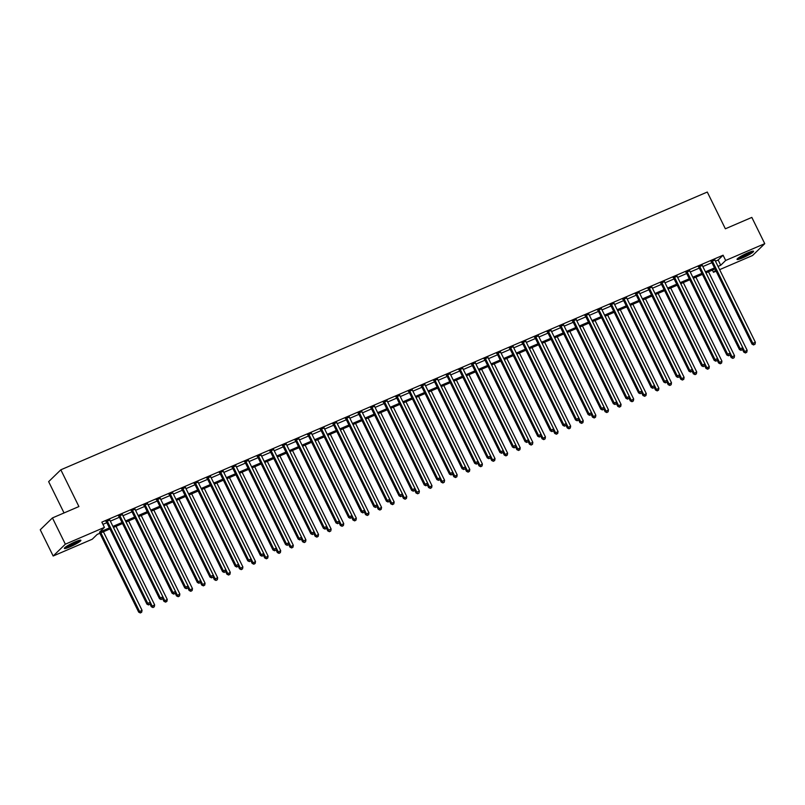 <?xml version="1.0" encoding="UTF-8"?>
<svg xmlns="http://www.w3.org/2000/svg" width="805" height="805" viewBox="0 0 805 805"><rect width="100%" height="100%" fill="white"/><g stroke="black" fill="none" stroke-linecap="round" stroke-linejoin="round"><path stroke-width="1.21" d="M75.187 541.856A9.207 1.187 -26.2 0 1 80.882 540.286A9.207 1.187 -26.2 0 1 70.055 546.847A9.207 1.187 -26.2 0 1 64.36 548.416A9.207 1.187 -26.2 0 1 75.187 541.856M747.865 252.83A9.207 1.187 -26.2 0 1 753.55 251.261A9.207 1.187 -26.2 0 1 742.723 257.821A9.207 1.187 -26.2 0 1 737.038 259.391A9.207 1.187 -26.2 0 1 747.865 252.83M64.038 512.946L48.642 481.652L60.828 469.808L707.283 192.043L725.365 228.791L751.83 217.41L764.75 243.663L752.564 255.497L719.64 269.645M716.108 271.164L713.482 272.291L715.635 270.198M712.395 270.088L713.482 272.291M109.923 528.955L97.184 534.429L92.243 539.219L53.17 556.014L65.346 544.18L104.429 527.386L99.488 532.186L109.41 527.919M65.346 544.18L52.436 517.927L40.25 529.771L53.17 556.014M715.454 261.162L718.151 260.005L723.091 255.205L101.843 522.133L104.429 527.386M102.939 524.347L106.834 522.676M110.355 521.157L119.432 517.253M122.964 515.743L132.04 511.839M135.572 510.32L144.648 506.425M148.17 504.906L157.257 501.002M160.779 499.492L169.865 495.588M173.387 494.079L182.463 490.175M185.995 488.655L195.072 484.751M198.604 483.242L207.68 479.337M211.202 477.828L220.288 473.924M223.81 472.404L232.897 468.51M236.418 466.991L245.495 463.086M249.027 461.577L258.103 457.673M261.635 456.153L270.711 452.259M274.233 450.74L283.32 446.835M286.842 445.326L295.928 441.422M299.45 439.912L308.526 436.008M312.058 434.489L321.135 430.595M324.667 429.075L333.743 425.171M337.265 423.661L346.351 419.757M349.873 418.238L358.96 414.344M362.481 412.824L371.558 408.92M375.09 407.411L384.166 403.506M387.698 401.987L396.774 398.093M400.296 396.573L409.383 392.669M412.905 391.16L421.991 387.255M425.513 385.746L434.589 381.842M438.121 380.322L447.198 376.428M450.73 374.909L459.806 371.004M463.328 369.495L472.414 365.591M475.936 364.071L485.023 360.177M488.544 358.658L497.621 354.753M501.153 353.244L510.229 349.34M513.761 347.82L522.837 343.926M526.359 342.407L535.446 338.502M538.968 336.993L548.054 333.089M551.576 331.579L560.652 327.675M564.184 326.156L573.261 322.262M576.793 320.742L585.869 316.838M589.391 315.329L598.477 311.424M601.999 309.905L611.086 306.011M614.607 304.491L623.684 300.587M627.216 299.078L636.292 295.173M639.824 293.664L648.9 289.76M652.422 288.24L661.509 284.336M665.031 282.827L674.117 278.922M677.639 277.413L686.715 273.509M690.247 271.989L699.324 268.095M702.856 266.576L711.932 262.672M714.91 260.015L711.248 261.585M702.302 265.429L698.639 266.998M689.694 270.842L686.031 272.422M677.086 276.266L673.423 277.836M664.487 281.68L660.825 283.249M651.879 287.093L648.216 288.673M639.271 292.517L635.608 294.087M626.662 297.93L623 299.5M614.054 303.344L610.391 304.924M601.456 308.758L597.793 310.338M588.847 314.181L585.185 315.751M576.239 319.595L572.576 321.165M563.631 325.009L559.968 326.589M551.023 330.432L547.36 332.002M538.424 335.846L534.762 337.416M525.816 341.26L522.153 342.839M513.208 346.683L509.545 348.253M500.599 352.097L496.937 353.667M487.991 357.511L484.328 359.08M475.393 362.924L471.73 364.504M462.784 368.348L459.122 369.918M450.176 373.762L446.513 375.331M437.568 379.175L433.905 380.755M424.96 384.599L421.297 386.169M412.351 390.012L408.699 391.582M399.753 395.426L396.09 397.006M387.145 400.85L383.482 402.42M374.536 406.263L370.874 407.833M361.928 411.677L358.265 413.247M349.32 417.091L345.667 418.67M336.721 422.514L333.059 424.084M324.113 427.928L320.45 429.498M311.505 433.342L307.842 434.921M298.897 438.765L295.234 440.335M286.288 444.179L282.636 445.749M273.69 449.593L270.027 451.172M261.082 455.016L257.419 456.586M248.473 460.43L244.811 462M235.865 465.843L232.202 467.413M223.257 471.257L219.604 472.837M210.658 476.681L206.996 478.25M198.05 482.094L194.387 483.664M185.442 487.508L181.779 489.088M172.834 492.932L169.171 494.501M160.225 498.345L156.573 499.915M147.627 503.759L143.964 505.339M135.019 509.173L131.356 510.752M122.41 514.596L118.748 516.166M109.802 520.01L106.139 521.58M52.436 517.927L78.91 506.556L60.828 469.808M723.091 255.205L725.667 260.458L764.75 243.663M718.04 266.405L720.727 265.258L725.667 260.458M112.942 526.41L122.018 522.505M125.54 520.986L134.626 517.092M138.148 515.572L147.234 511.668M150.756 510.159L159.833 506.254M163.365 504.745L172.441 500.841M175.973 499.321L185.049 495.417M188.571 493.908L197.658 490.004M201.18 488.494L210.266 484.59M213.788 483.07L222.864 479.176M226.396 477.657L235.473 473.753M239.005 472.243L248.081 468.339M251.603 466.82L260.689 462.925M264.211 461.406L273.298 457.502M276.819 455.992L285.896 452.088M289.428 450.579L298.504 446.674M302.036 445.155L311.112 441.251M314.634 439.741L323.721 435.837M327.243 434.328L336.329 430.423M339.851 428.904L348.927 425.01M352.459 423.49L361.536 419.586M365.068 418.077L374.144 414.173M377.666 412.653L386.752 408.759M390.274 407.239L399.361 403.335M402.882 401.826L411.969 397.922M415.491 396.412L424.567 392.508M428.099 390.989L437.175 387.094M440.707 385.575L449.784 381.671M453.306 380.161L462.392 376.257M465.914 374.738L475 370.843M478.522 369.324L487.599 365.42M491.131 363.91L500.207 360.006M503.739 358.487L512.815 354.592M516.337 353.073L525.423 349.169M528.945 347.659L538.032 343.755M541.554 342.246L550.63 338.342M554.162 336.822L563.238 332.928M566.77 331.408L575.847 327.504M579.369 325.995L588.455 322.091M591.977 320.571L601.063 316.677M604.585 315.158L613.662 311.253M617.194 309.744L626.27 305.84M629.802 304.32L638.878 300.426M642.4 298.907L651.487 295.002M655.008 293.493L664.095 289.589M667.617 288.079L676.693 284.175M680.225 282.656L689.301 278.761M692.833 277.242L701.91 273.338M705.432 271.828L714.518 267.924M715.021 268.95L705.945 272.855M702.413 274.374L693.336 278.268L732.017 356.776L734.532 355.689L695.892 277.172M689.815 279.788L680.728 283.692M677.206 285.201L668.12 289.106M664.598 290.625L655.522 294.519M651.99 296.039L642.913 299.943M639.381 301.452L630.305 305.357M626.783 306.876L617.697 310.77M614.175 312.29L605.088 316.194M601.566 317.703L592.49 321.608M588.958 323.117L579.882 327.021M576.35 328.541L567.273 332.435M563.752 333.954L554.665 337.858M551.143 339.368L542.057 343.272M538.535 344.792L529.459 348.686M525.927 350.205L516.85 354.109M513.318 355.619L504.242 359.523M500.72 361.043L491.634 364.937L530.314 443.444L532.83 442.358L494.2 363.84M488.112 366.456L479.025 370.36M475.503 371.87L466.427 375.774M462.895 377.283L453.819 381.188M450.287 382.707L441.21 386.601M437.689 388.121L428.602 392.025M425.08 393.534L415.994 397.439M412.472 398.958L403.396 402.852L442.066 481.36L444.591 480.273L405.951 401.755M399.864 404.372L390.787 408.276M387.255 409.785L378.179 413.69L416.849 492.187L419.375 491.11L380.735 412.593M374.657 415.199L365.571 419.103M362.049 420.623L352.962 424.527M349.44 426.036L340.364 429.94M336.832 431.45L327.756 435.354M324.224 436.874L315.147 440.768M311.626 442.287L302.539 446.191M299.017 447.701L289.931 451.605L328.611 530.103L331.127 529.026L292.497 450.508M286.409 453.124L277.323 457.019M273.801 458.538L264.724 462.442L303.394 540.94L305.92 539.853L267.28 461.335M261.192 463.952L252.116 467.856M248.584 469.365L239.508 473.27M235.986 474.789L226.899 478.693M223.377 480.203L214.291 484.107M210.769 485.616L201.693 489.521M198.161 491.04L189.084 494.934M185.553 496.454L176.476 500.358L215.156 578.855L217.672 577.769L179.042 499.251M172.954 501.867L163.868 505.771M160.346 507.291L151.26 511.185M147.738 512.705L138.661 516.609M135.129 518.118L126.053 522.022M122.521 523.532L113.445 527.436M718.151 260.005L720.727 265.258M712.455 261.253L711.63 262.058L752.031 344.158L752.856 343.363L712.455 261.253A1.177 1.087 45.8 0 0 712.184 260.901L712.073 260.79M754.033 344.641L755.04 344.208L754.033 344.641L752.856 343.363L755.372 342.276L714.971 260.176A1.177 1.087 45.8 0 1 714.85 259.753L714.84 259.592M711.63 262.058A1.177 1.087 45.8 0 0 711.368 261.695L710.926 261.283M752.031 344.158L753.701 344.963M755.04 344.208L755.372 342.276M742.462 349.45L743.8 352.157L747.141 350.276L708.501 271.758M705.985 272.835L744.615 351.362L745.47 352.962L746.809 352.208L745.802 352.64M747.141 350.276L746.809 352.208M745.47 352.962L743.8 352.157M699.847 266.676L699.022 267.471L739.423 349.571L740.248 348.776L699.847 266.676A1.177 1.087 45.8 0 0 699.585 266.314L699.465 266.203M741.425 350.054L742.431 349.622L741.425 350.054L740.248 348.776L742.763 347.69L702.363 265.59A1.177 1.087 45.8 0 1 702.252 265.167L702.232 265.016M699.022 267.471A1.177 1.087 45.8 0 0 698.76 267.109L698.317 266.697M739.423 349.571L741.093 350.376M742.431 349.622L742.763 347.69M687.239 272.09L686.413 272.895L726.814 354.995L727.64 354.19L687.239 272.09A1.177 1.087 45.8 0 0 686.977 271.728L686.856 271.617M728.817 355.468L729.833 355.035L728.817 355.468L727.64 354.19L730.165 353.113L689.764 271.003A1.177 1.087 45.8 0 1 689.644 270.581L689.623 270.43M686.413 272.895A1.177 1.087 45.8 0 0 686.152 272.533L685.709 272.11M726.814 354.995L728.495 355.79M729.833 355.035L730.165 353.113M674.63 277.504L673.815 278.309L714.206 360.409L715.031 359.614L674.63 277.504A1.177 1.087 45.8 0 0 674.369 277.151L674.248 277.041M716.219 360.892L717.225 360.459L716.219 360.892L715.031 359.614L717.557 358.527L677.156 276.427A1.177 1.087 45.8 0 1 677.035 276.004L677.025 275.843M673.815 278.309A1.177 1.087 45.8 0 0 673.544 277.946L673.101 277.534M714.206 360.409L715.887 361.214M717.225 360.459L717.557 358.527M729.853 354.874L731.192 357.571L732.017 356.776L732.862 358.376L734.2 357.621L733.194 358.054M734.532 355.689L734.2 357.621M732.862 358.376L731.192 357.571M717.255 360.288L718.583 362.995L721.924 361.113L683.294 282.585M680.768 283.672L719.408 362.19L720.254 363.79L721.592 363.035L720.586 363.468M721.924 361.113L721.592 363.035M720.254 363.79L718.583 362.995M704.647 365.701L705.975 368.408L709.316 366.527L670.686 288.009M668.16 289.086L706.8 367.613L707.655 369.213L708.994 368.459L707.977 368.891M709.316 366.527L708.994 368.459M707.655 369.213L705.975 368.408M662.032 282.927L661.207 283.722L701.608 365.822L702.423 365.027L662.032 282.927A1.177 1.087 45.8 0 0 661.76 282.565L661.65 282.454M703.61 366.305L704.617 365.873L703.61 366.305L702.423 365.027L704.949 363.941L664.548 281.841A1.177 1.087 45.8 0 1 664.427 281.418L664.417 281.267M661.207 283.722A1.177 1.087 45.8 0 0 660.935 283.36L660.503 282.947M701.608 365.822L703.278 366.627M704.617 365.873L704.949 363.941M692.038 371.125L693.367 373.822L696.717 371.94L658.077 293.423M655.562 294.509L694.192 373.027L695.047 374.627L696.385 373.872L695.369 374.305M696.717 371.94L696.385 373.872M695.047 374.627L693.367 373.822M751.88 251.351A7.97 1.026 -26.2 0 1 749.666 253.032A7.97 1.026 -26.2 0 1 738.125 258.123M739.715 257.037A7.376 0.956 153.8 0 0 749.053 252.609A7.376 0.956 153.8 0 0 750.059 251.945M737.521 258.616A9.147 1.177 153.8 0 0 750.371 252.81A9.147 1.177 153.8 0 0 752.645 251.17M79.212 540.376A7.97 1.026 -26.2 0 1 69.985 545.679A7.97 1.026 -26.2 0 1 65.447 547.148M67.036 546.072A7.376 0.956 153.8 0 0 69.894 544.985A7.376 0.956 153.8 0 0 77.391 540.98M64.843 547.652A9.147 1.177 153.8 0 0 69.653 545.991A9.147 1.177 153.8 0 0 79.977 540.205M649.424 288.341L648.599 289.136L689 371.246L689.825 370.441L649.424 288.341A1.177 1.087 45.8 0 0 649.152 287.979L649.041 287.868M691.002 371.719L692.008 371.286L691.002 371.719L689.825 370.441L692.34 369.364L651.939 287.254A1.177 1.087 45.8 0 1 651.819 286.832L651.809 286.681M648.599 289.136A1.177 1.087 45.8 0 0 648.327 288.784L647.894 288.361M689 371.246L690.67 372.041M692.008 371.286L692.34 369.364M636.815 293.755L635.99 294.56L676.391 376.66L677.216 375.855L636.815 293.755A1.177 1.087 45.8 0 0 636.554 293.392L636.433 293.282M678.394 377.143L679.4 376.71L678.394 377.143L677.216 375.855L679.732 374.778L639.331 292.678A1.177 1.087 45.8 0 1 639.22 292.255L639.2 292.094M635.99 294.56A1.177 1.087 45.8 0 0 635.729 294.197L635.286 293.775M676.391 376.66L678.062 377.454M679.4 376.71L679.732 374.778M624.207 299.178L623.382 299.973L663.783 382.073L664.608 381.278L624.207 299.178A1.177 1.087 45.8 0 0 623.945 298.816L623.825 298.705M665.785 382.556L666.802 382.123L665.785 382.556L664.608 381.278L667.134 380.191L626.733 298.092A1.177 1.087 45.8 0 1 626.612 297.669L626.592 297.508M623.382 299.973A1.177 1.087 45.8 0 0 623.12 299.611L622.678 299.198M663.783 382.073L665.463 382.878M666.802 382.123L667.134 380.191M611.599 304.592L610.774 305.387L651.175 387.497L652 386.692L611.599 304.592A1.177 1.087 45.8 0 0 611.337 304.23L611.216 304.119M653.187 387.97L654.193 387.537L653.187 387.97L652 386.692L654.525 385.605L614.124 303.505A1.177 1.087 45.8 0 1 614.004 303.083L613.994 302.932M610.774 305.387A1.177 1.087 45.8 0 0 610.512 305.035L610.069 304.612M651.175 387.497L652.855 388.292M654.193 387.537L654.525 385.605M599 310.005L598.175 310.811L638.576 392.91L639.391 392.105L599 310.005A1.177 1.087 45.8 0 0 598.729 309.643L598.608 309.533M640.579 393.393L641.585 392.961L640.579 393.393L639.391 392.105L641.917 391.029L601.516 308.929A1.177 1.087 45.8 0 1 601.395 308.496L601.385 308.345M598.175 310.811A1.177 1.087 45.8 0 0 597.904 310.448L597.471 310.026M638.576 392.91L640.247 393.705M641.585 392.961L641.917 391.029M679.43 376.539L680.768 379.246L684.109 377.354L645.469 298.836M642.954 299.923L681.583 378.441L682.439 380.041L683.777 379.286L682.771 379.719M684.109 377.354L683.777 379.286M682.439 380.041L680.768 379.246M666.822 381.952L668.16 384.659L671.501 382.778L632.861 304.26M630.345 305.337L668.985 383.854L669.83 385.454L671.169 384.71L670.163 385.142M671.501 382.778L671.169 384.71M669.83 385.454L668.16 384.659M654.224 387.366L655.552 390.073L658.893 388.191L620.263 309.673M617.737 310.76L656.377 389.278L657.222 390.878L658.56 390.123L657.554 390.556M658.893 388.191L658.56 390.123M657.222 390.878L655.552 390.073M641.615 392.79L642.943 395.497L646.284 393.605L607.654 315.087M605.129 316.174L643.769 394.692L644.624 396.291L645.962 395.537L644.946 395.969M646.284 393.605L645.962 395.537M644.624 396.291L642.943 395.497M629.007 398.203L630.335 400.91L633.686 399.028L595.046 320.511M592.52 321.587L631.16 400.105L632.016 401.705L633.354 400.95L632.338 401.393M633.686 399.028L633.354 400.95M632.016 401.705L630.335 400.91M586.392 315.419L585.567 316.224L625.968 398.324L626.793 397.529L586.392 315.419A1.177 1.087 45.8 0 0 586.121 315.067L586.01 314.956M627.97 398.807L628.977 398.374L627.97 398.807L626.793 397.529L629.309 396.442L588.908 314.342A1.177 1.087 45.8 0 1 588.787 313.92L588.777 313.759M585.567 316.224A1.177 1.087 45.8 0 0 585.295 315.862L584.863 315.449M625.968 398.324L627.638 399.129M628.977 398.374L629.309 396.442M616.399 403.617L617.727 406.324L621.078 404.442L582.438 325.924M579.922 327.001L618.552 405.529L619.407 407.129L620.746 406.374L619.739 406.807M621.078 404.442L620.746 406.374M619.407 407.129L617.727 406.324M573.784 320.843L572.959 321.638L613.36 403.738L614.185 402.943L573.784 320.843A1.177 1.087 45.8 0 0 573.512 320.481L573.402 320.37M615.362 404.221L616.368 403.788L615.362 404.221L614.185 402.943L616.7 401.856L576.3 319.756A1.177 1.087 45.8 0 1 576.189 319.333L576.169 319.183M572.959 321.638A1.177 1.087 45.8 0 0 572.697 321.276L572.254 320.863M613.36 403.738L615.03 404.543M616.368 403.788L616.7 401.856M603.79 409.041L605.129 411.737L608.469 409.856L569.829 331.338M567.314 332.425L605.954 410.942L606.799 412.542L608.137 411.788L607.131 412.22M608.469 409.856L608.137 411.788M606.799 412.542L605.129 411.737M561.176 326.256L560.35 327.061L600.751 409.161L601.577 408.356L561.176 326.256A1.177 1.087 45.8 0 0 560.914 325.894L560.793 325.784M602.754 409.634L603.77 409.202L602.754 409.634L601.577 408.356L604.092 407.28L563.701 325.17A1.177 1.087 45.8 0 1 563.581 324.747L563.56 324.596M560.35 327.061A1.177 1.087 45.8 0 0 560.089 326.699L559.646 326.277M600.751 409.161L602.432 409.956M603.77 409.202L604.092 407.28M591.192 414.454L592.52 417.161L595.861 415.279L557.231 336.752M554.705 337.838L593.345 416.356L594.191 417.956L595.529 417.201L594.523 417.634M595.861 415.279L595.529 417.201M594.191 417.956L592.52 417.161M548.567 331.67L547.742 332.475L588.143 414.575L588.968 413.78L548.567 331.67A1.177 1.087 45.8 0 0 548.306 331.318L548.185 331.207M590.146 415.058L591.162 414.625L590.146 415.058L588.968 413.78L591.494 412.693L551.093 330.593A1.177 1.087 45.8 0 1 550.972 330.171L550.962 330.01M547.742 332.475A1.177 1.087 45.8 0 0 547.481 332.113L547.038 331.69M588.143 414.575L589.823 415.38M591.162 414.625L591.494 412.693M578.584 419.868L579.912 422.575L583.253 420.693L544.623 342.175M542.097 343.252L580.737 421.78L581.592 423.37L582.921 422.625L581.914 423.058M583.253 420.693L582.921 422.625M581.592 423.37L579.912 422.575M535.959 337.094L535.144 337.889L575.545 419.989L576.36 419.194L535.959 337.094A1.177 1.087 45.8 0 0 535.697 336.732L535.577 336.621M577.547 420.472L578.554 420.039L577.547 420.472L576.36 419.194L578.886 418.107L538.485 336.007A1.177 1.087 45.8 0 1 538.364 335.584L538.354 335.433M535.144 337.889A1.177 1.087 45.8 0 0 534.872 337.526L534.429 337.114M575.545 419.989L577.215 420.794M578.554 420.039L578.886 418.107M565.975 425.282L567.304 427.988L570.654 426.107L532.014 347.589M529.489 348.676L568.129 427.193L568.984 428.793L570.322 428.039L569.306 428.471M570.654 426.107L570.322 428.039M568.984 428.793L567.304 427.988M523.361 342.507L522.536 343.302L562.937 425.412L563.762 424.607L523.361 342.507A1.177 1.087 45.8 0 0 523.089 342.145L522.978 342.034M564.939 425.885L565.945 425.453L564.939 425.885L563.762 424.607L566.277 423.531L525.876 341.421A1.177 1.087 45.8 0 1 525.756 340.998L525.746 340.847M522.536 343.302A1.177 1.087 45.8 0 0 522.264 342.95L521.831 342.528M562.937 425.412L564.607 426.207M565.945 425.453L566.277 423.531M553.367 430.705L554.695 433.412L558.046 431.52L519.406 353.003M516.89 354.089L555.52 432.607L556.376 434.207L557.714 433.452L556.708 433.885M558.046 431.52L557.714 433.452M556.376 434.207L554.695 433.412M510.752 347.921L509.927 348.726L550.328 430.826L551.153 430.021L510.752 347.921A1.177 1.087 45.8 0 0 510.481 347.559L510.37 347.448M552.331 431.309L553.337 430.876L552.331 431.309L551.153 430.021L553.669 428.944L513.268 346.844A1.177 1.087 45.8 0 1 513.157 346.422L513.137 346.261M509.927 348.726A1.177 1.087 45.8 0 0 509.666 348.364L509.223 347.941M550.328 430.826L551.999 431.621M553.337 430.876L553.669 428.944M498.144 353.345L497.319 354.14L537.72 436.24L538.545 435.445L498.144 353.345A1.177 1.087 45.8 0 0 497.882 352.982L497.762 352.872M539.722 436.723L540.739 436.29L539.722 436.723L538.545 435.445L541.061 434.358L500.67 352.258A1.177 1.087 45.8 0 1 500.549 351.835L500.529 351.674M497.319 354.14A1.177 1.087 45.8 0 0 497.057 353.777L496.615 353.365M537.72 436.24L539.4 437.045M540.739 436.29L541.061 434.358M485.536 358.758L484.711 359.553L525.112 441.663L525.937 440.858L485.536 358.758A1.177 1.087 45.8 0 0 485.274 358.396L485.153 358.285M527.114 442.136L528.13 441.704L527.114 442.136L525.937 440.858L528.462 439.772L488.061 357.672A1.177 1.087 45.8 0 1 487.941 357.249L487.931 357.098M484.711 359.553A1.177 1.087 45.8 0 0 484.449 359.201L484.006 358.778M525.112 441.663L526.792 442.458M528.13 441.704L528.462 439.772M472.927 364.172L472.112 364.977L512.503 447.077L513.328 446.272L472.927 364.172A1.177 1.087 45.8 0 0 472.666 363.81L472.545 363.699M514.516 447.56L515.522 447.117L514.516 447.56L513.328 446.272L515.854 445.195L475.453 363.085A1.177 1.087 45.8 0 1 475.332 362.663L475.322 362.512M472.112 364.977A1.177 1.087 45.8 0 0 471.841 364.615L471.398 364.192M512.503 447.077L514.184 447.872M515.522 447.117L515.854 445.195M460.329 369.586L459.504 370.391L499.905 452.491L500.73 451.696L460.329 369.586A1.177 1.087 45.8 0 0 460.058 369.233L459.947 369.123M501.907 452.974L502.914 452.541L501.907 452.974L500.73 451.696L503.246 450.609L462.845 368.509A1.177 1.087 45.8 0 1 462.724 368.086L462.714 367.925M459.504 370.391A1.177 1.087 45.8 0 0 459.232 370.028L458.8 369.616M499.905 452.491L501.575 453.296M502.914 452.541L503.246 450.609M447.721 375.009L446.896 375.804L487.297 457.904L488.122 457.109L447.721 375.009A1.177 1.087 45.8 0 0 447.449 374.647L447.339 374.536M489.299 458.387L490.305 457.954L489.299 458.387L488.122 457.109L490.637 456.022L450.237 373.923A1.177 1.087 45.8 0 1 450.126 373.5L450.106 373.349M446.896 375.804A1.177 1.087 45.8 0 0 446.634 375.442L446.191 375.029M487.297 457.904L488.967 458.709M490.305 457.954L490.637 456.022M435.113 380.423L434.287 381.228L474.688 463.328L475.514 462.523L435.113 380.423A1.177 1.087 45.8 0 0 434.851 380.061L434.73 379.95M476.691 463.801L477.697 463.368L476.691 463.801L475.514 462.523L478.029 461.446L437.638 379.336A1.177 1.087 45.8 0 1 437.518 378.914L437.497 378.763M434.287 381.228A1.177 1.087 45.8 0 0 434.026 380.866L433.583 380.443M474.688 463.328L476.369 464.123M477.697 463.368L478.029 461.446M422.504 385.837L421.679 386.642L462.08 468.741L462.905 467.947L422.504 385.837A1.177 1.087 45.8 0 0 422.243 385.484L422.122 385.364M464.083 469.224L465.099 468.792L464.083 469.224L462.905 467.947L465.431 466.86L425.03 384.76A1.177 1.087 45.8 0 1 424.909 384.337L424.899 384.176M421.679 386.642A1.177 1.087 45.8 0 0 421.418 386.279L420.975 385.857M462.08 468.741L463.761 469.546M465.099 468.792L465.431 466.86M409.896 391.26L409.081 392.055L449.472 474.155L450.297 473.36L409.896 391.26A1.177 1.087 45.8 0 0 409.634 390.898L409.514 390.787M451.484 474.638L452.491 474.205L451.484 474.638L450.297 473.36L452.823 472.273L412.422 390.173A1.177 1.087 45.8 0 1 412.301 389.751L412.291 389.6M409.081 392.055A1.177 1.087 45.8 0 0 408.809 391.693L408.366 391.28M449.472 474.155L451.152 474.96M452.491 474.205L452.823 472.273M397.298 396.674L396.473 397.469L436.874 479.579L437.689 478.774L397.298 396.674A1.177 1.087 45.8 0 0 397.026 396.312L396.915 396.201M438.876 480.052L439.882 479.619L438.876 480.052L437.689 478.774L440.214 477.687L399.813 395.587A1.177 1.087 45.8 0 1 399.693 395.164L399.683 395.014M396.473 397.469A1.177 1.087 45.8 0 0 396.201 397.117L395.768 396.694M436.874 479.579L438.544 480.374M439.882 479.619L440.214 477.687M384.689 402.087L383.864 402.892L424.265 484.992L425.09 484.187L384.689 402.087A1.177 1.087 45.8 0 0 384.418 401.725L384.307 401.615M426.268 485.475L427.274 485.043L426.268 485.475L425.09 484.187L427.606 483.111L387.205 401.011A1.177 1.087 45.8 0 1 387.094 400.588L387.074 400.427M383.864 402.892A1.177 1.087 45.8 0 0 383.603 402.53L383.16 402.108M424.265 484.992L425.936 485.787M427.274 485.043L427.606 483.111M372.081 407.511L371.256 408.306L411.657 490.406L412.482 489.611L372.081 407.511A1.177 1.087 45.8 0 0 371.819 407.149L371.699 407.038M413.659 490.889L414.666 490.456L413.659 490.889L412.482 489.611L414.998 488.524L374.607 406.424A1.177 1.087 45.8 0 1 374.486 406.002L374.466 405.841M371.256 408.306A1.177 1.087 45.8 0 0 370.994 407.944L370.552 407.531M411.657 490.406L413.337 491.211M414.666 490.456L414.998 488.524M359.473 412.925L358.648 413.72L399.049 495.83L399.874 495.025L359.473 412.925A1.177 1.087 45.8 0 0 359.211 412.563L359.09 412.452M401.051 496.303L402.067 495.87L401.051 496.303L399.874 495.025L402.399 493.938L361.998 411.838A1.177 1.087 45.8 0 1 361.878 411.415L361.868 411.264M358.648 413.72A1.177 1.087 45.8 0 0 358.386 413.357L357.943 412.945M399.049 495.83L400.729 496.625M402.067 495.87L402.399 493.938M346.864 418.338L346.049 419.143L386.44 501.243L387.265 500.438L346.864 418.338A1.177 1.087 45.8 0 0 346.603 417.976L346.482 417.865M388.453 501.726L389.459 501.284L388.453 501.726L387.265 500.438L389.791 499.362L349.39 417.252A1.177 1.087 45.8 0 1 349.269 416.829L349.259 416.678M346.049 419.143A1.177 1.087 45.8 0 0 345.778 418.781L345.335 418.359M386.44 501.243L388.121 502.038M389.459 501.284L389.791 499.362M334.266 423.752L333.441 424.557L373.842 506.657L374.657 505.862L334.266 423.752A1.177 1.087 45.8 0 0 333.995 423.4L333.884 423.289M375.844 507.14L376.851 506.707L375.844 507.14L374.657 505.862L377.183 504.775L336.782 422.675A1.177 1.087 45.8 0 1 336.661 422.253L336.651 422.092M333.441 424.557A1.177 1.087 45.8 0 0 333.169 424.195L332.737 423.782M373.842 506.657L375.512 507.462M376.851 506.707L377.183 504.775M321.658 429.176L320.833 429.971L361.234 512.071L362.059 511.276L321.658 429.176A1.177 1.087 45.8 0 0 321.386 428.813L321.276 428.703M363.236 512.554L364.242 512.121L363.236 512.554L362.059 511.276L364.574 510.189L324.174 428.089A1.177 1.087 45.8 0 1 324.053 427.666L324.043 427.515M320.833 429.971A1.177 1.087 45.8 0 0 320.571 429.608L320.128 429.196M361.234 512.071L362.904 512.876M364.242 512.121L364.574 510.189M309.05 434.589L308.224 435.394L348.625 517.494L349.45 516.689L309.05 434.589A1.177 1.087 45.8 0 0 308.788 434.227L308.667 434.116M350.628 517.967L351.634 517.535L350.628 517.967L349.45 516.689L351.966 515.613L311.575 433.503A1.177 1.087 45.8 0 1 311.454 433.08L311.434 432.929M308.224 435.394A1.177 1.087 45.8 0 0 307.963 435.032L307.52 434.609M348.625 517.494L350.306 518.289M351.634 517.535L351.966 515.613M296.441 440.003L295.616 440.808L336.017 522.908L336.842 522.113L296.441 440.003A1.177 1.087 45.8 0 0 296.18 439.641L296.059 439.53M338.02 523.391L339.036 522.958L338.02 523.391L336.842 522.113L339.368 521.026L298.967 438.926A1.177 1.087 45.8 0 1 298.846 438.504L298.826 438.343M295.616 440.808A1.177 1.087 45.8 0 0 295.355 440.446L294.912 440.023M336.017 522.908L337.698 523.713M339.036 522.958L339.368 521.026M540.759 436.119L542.097 438.826L545.438 436.944L506.798 358.426M504.282 359.503L542.912 438.021L543.767 439.621L545.106 438.876L544.1 439.309M545.438 436.944L545.106 438.876M543.767 439.621L542.097 438.826M528.161 441.532L529.489 444.239L530.314 443.444L531.159 445.044L532.497 444.29L531.491 444.722M532.83 442.358L532.497 444.29M531.159 445.044L529.489 444.239M515.552 446.956L516.88 449.653L520.221 447.771L481.591 369.254M479.066 370.34L517.706 448.858L518.561 450.458L519.889 449.703L518.883 450.136M520.221 447.771L519.889 449.703M518.561 450.458L516.88 449.653M502.944 452.37L504.272 455.077L507.623 453.195L468.983 374.667M466.457 375.754L505.097 454.272L505.953 455.872L507.291 455.117L506.275 455.55M507.623 453.195L507.291 455.117M505.953 455.872L504.272 455.077M490.336 457.783L491.664 460.49L495.015 458.609L456.375 380.091M453.859 381.168L492.489 459.695L493.344 461.295L494.683 460.541L493.676 460.973M495.015 458.609L494.683 460.541M493.344 461.295L491.664 460.49M477.727 463.207L479.066 465.904L482.406 464.022L443.766 385.504M441.251 386.591L479.881 465.109L480.736 466.709L482.074 465.954L481.068 466.387M482.406 464.022L482.074 465.954M480.736 466.709L479.066 465.904M465.129 468.621L466.457 471.328L469.798 469.446L431.168 390.918M428.642 392.005L467.282 470.523L468.128 472.122L469.466 471.368L468.46 471.8M469.798 469.446L469.466 471.368M468.128 472.122L466.457 471.328M452.521 474.034L453.849 476.741L457.19 474.859L418.56 396.342M416.034 397.418L454.674 475.936L455.529 477.536L456.858 476.791L455.851 477.224M457.19 474.859L456.858 476.791M455.529 477.536L453.849 476.741M439.912 479.448L441.241 482.155L442.066 481.36L442.921 482.96L444.259 482.205L443.243 482.638M444.591 480.273L444.259 482.205M442.921 482.96L441.241 482.155M427.304 484.872L428.632 487.578L431.983 485.687L393.343 407.169M390.827 408.256L429.457 486.773L430.313 488.373L431.651 487.619L430.645 488.051M431.983 485.687L431.651 487.619M430.313 488.373L428.632 487.578M414.696 490.285L416.034 492.992L416.849 492.187L417.704 493.787L419.043 493.042L418.037 493.475M419.375 491.11L419.043 493.042M417.704 493.787L416.034 492.992M402.098 495.699L403.426 498.406L406.767 496.524L368.137 418.006M365.611 419.093L404.251 497.611L405.096 499.211L406.434 498.456L405.428 498.889M406.767 496.524L406.434 498.456M405.096 499.211L403.426 498.406M389.489 501.123L390.817 503.819L394.158 501.938L355.528 423.42M353.003 424.507L391.643 503.024L392.488 504.624L393.826 503.87L392.82 504.302M394.158 501.938L393.826 503.87M392.488 504.624L390.817 503.819M376.881 506.536L378.209 509.243L381.56 507.361L342.92 428.834M340.394 429.92L379.034 508.438L379.89 510.038L381.228 509.283L380.212 509.716M381.56 507.361L381.228 509.283M379.89 510.038L378.209 509.243M364.273 511.95L365.601 514.657L368.952 512.775L330.312 434.257M327.796 435.334L366.426 513.862L367.281 515.462L368.62 514.707L367.613 515.14M368.952 512.775L368.62 514.707M367.281 515.462L365.601 514.657M351.664 517.374L353.003 520.07L356.343 518.189L317.703 439.671M315.188 440.758L353.818 519.275L354.673 520.875L356.011 520.121L355.005 520.553M356.343 518.189L356.011 520.121M354.673 520.875L353.003 520.07M339.066 522.787L340.394 525.494L343.735 523.612L305.105 445.085M302.579 446.171L341.219 524.689L342.065 526.289L343.403 525.534L342.397 525.967M343.735 523.612L343.403 525.534M342.065 526.289L340.394 525.494M326.458 528.201L327.786 530.908L328.611 530.103L329.456 531.702L330.795 530.958L329.788 531.391M331.127 529.026L330.795 530.958M329.456 531.702L327.786 530.908M283.833 445.427L283.018 446.222L323.409 528.322L324.234 527.527L283.833 445.427A1.177 1.087 45.8 0 0 283.571 445.064L283.451 444.954M325.421 528.805L326.428 528.372L325.421 528.805L324.234 527.527L326.76 526.44L286.359 444.34A1.177 1.087 45.8 0 1 286.238 443.917L286.228 443.756M283.018 446.222A1.177 1.087 45.8 0 0 282.746 445.859L282.303 445.447M323.409 528.322L325.089 529.127M326.428 528.372L326.76 526.44M313.849 533.614L315.178 536.321L318.528 534.44L279.888 455.922M277.363 457.009L316.003 535.526L316.858 537.126L318.196 536.371L317.18 536.804M318.528 534.44L318.196 536.371M316.858 537.126L315.178 536.321M271.235 450.84L270.41 451.635L310.811 533.745L311.626 532.94L271.235 450.84A1.177 1.087 45.8 0 0 270.963 450.478L270.852 450.367M312.813 534.218L313.819 533.785L312.813 534.218L311.626 532.94L314.151 531.853L273.75 449.754A1.177 1.087 45.8 0 1 273.63 449.331L273.62 449.18M270.41 451.635A1.177 1.087 45.8 0 0 270.138 451.283L269.705 450.86M310.811 533.745L312.481 534.54M313.819 533.785L314.151 531.853M301.241 539.038L302.569 541.745L303.394 540.94L304.25 542.54L305.588 541.785L304.582 542.218M305.92 539.853L305.588 541.785M304.25 542.54L302.569 541.745M258.626 456.254L257.801 457.059L298.202 539.159L299.027 538.354L258.626 456.254A1.177 1.087 45.8 0 0 258.355 455.892L258.244 455.781M300.205 539.642L301.211 539.209L300.205 539.642L299.027 538.354L301.543 537.277L261.142 455.177A1.177 1.087 45.8 0 1 261.021 454.745L261.011 454.594M257.801 457.059A1.177 1.087 45.8 0 0 257.54 456.697L257.097 456.274M298.202 539.159L299.873 539.954M301.211 539.209L301.543 537.277M288.633 544.452L289.971 547.159L293.312 545.277L254.672 466.759M252.156 467.836L290.786 546.354L291.641 547.953L292.98 547.199L291.974 547.642M293.312 545.277L292.98 547.199M291.641 547.953L289.971 547.159M246.018 461.678L245.193 462.473L285.594 544.572L286.419 543.778L246.018 461.678A1.177 1.087 45.8 0 0 245.756 461.315L245.636 461.205M287.596 545.055L288.603 544.623L287.596 545.055L286.419 543.778L288.935 542.691L248.544 460.591A1.177 1.087 45.8 0 1 248.423 460.168L248.403 460.007M245.193 462.473A1.177 1.087 45.8 0 0 244.931 462.11L244.489 461.698M285.594 544.572L287.264 545.377M288.603 544.623L288.935 542.691M276.035 549.865L277.363 552.572L280.704 550.69L242.074 472.173M239.548 473.26L278.188 551.777L279.033 553.377L280.371 552.622L279.365 553.055M280.704 550.69L280.371 552.622M279.033 553.377L277.363 552.572M233.41 467.091L232.585 467.886L272.986 549.996L273.811 549.191L233.41 467.091A1.177 1.087 45.8 0 0 233.148 466.729L233.027 466.618M274.988 550.469L276.004 550.036L274.988 550.469L273.811 549.191L276.336 548.104L235.935 466.004A1.177 1.087 45.8 0 1 235.815 465.582L235.795 465.431M232.585 467.886A1.177 1.087 45.8 0 0 232.323 467.524L231.88 467.111M272.986 549.996L274.666 550.791M276.004 550.036L276.336 548.104M263.426 555.289L264.754 557.986L268.095 556.104L229.465 477.586M226.94 478.673L265.58 557.191L266.425 558.791L267.763 558.036L266.757 558.469M268.095 556.104L267.763 558.036M266.425 558.791L264.754 557.986M220.801 472.505L219.986 473.31L260.377 555.41L261.202 554.605L220.801 472.505A1.177 1.087 45.8 0 0 220.54 472.143L220.419 472.032M262.39 555.893L263.396 555.45L262.39 555.893L261.202 554.605L263.728 553.528L223.327 471.418A1.177 1.087 45.8 0 1 223.206 470.995L223.196 470.845M219.986 473.31A1.177 1.087 45.8 0 0 219.715 472.948L219.272 472.525M260.377 555.41L262.058 556.205M263.396 555.45L263.728 553.528M250.818 560.703L252.146 563.409L255.497 561.528L216.857 483M214.331 484.087L252.971 562.604L253.827 564.204L255.165 563.45L254.149 563.882M255.497 561.528L255.165 563.45M253.827 564.204L252.146 563.409M208.203 477.918L207.378 478.723L247.779 560.823L248.594 560.028L208.203 477.918A1.177 1.087 45.8 0 0 207.931 477.566L207.821 477.456M249.781 561.306L250.788 560.874L249.781 561.306L248.594 560.028L251.12 558.942L210.719 476.842A1.177 1.087 45.8 0 1 210.598 476.419L210.588 476.258M207.378 478.723A1.177 1.087 45.8 0 0 207.106 478.361L206.674 477.949M247.779 560.823L249.449 561.628M250.788 560.874L251.12 558.942M238.21 566.116L239.538 568.823L242.889 566.941L204.249 488.424M201.733 489.5L240.363 568.028L241.218 569.628L242.557 568.873L241.55 569.306M242.889 566.941L242.557 568.873M241.218 569.628L239.538 568.823M195.595 483.342L194.77 484.137L235.171 566.237L235.996 565.442L195.595 483.342A1.177 1.087 45.8 0 0 195.323 482.98L195.213 482.869M237.173 566.72L238.179 566.287L237.173 566.72L235.996 565.442L238.511 564.355L198.111 482.255A1.177 1.087 45.8 0 1 197.99 481.833L197.98 481.682M194.77 484.137A1.177 1.087 45.8 0 0 194.508 483.775L194.065 483.362M235.171 566.237L236.841 567.042M238.179 566.287L238.511 564.355M225.601 571.54L226.94 574.237L230.28 572.355L191.64 493.837M189.125 494.924L227.755 573.442L228.61 575.042L229.948 574.287L228.942 574.72M230.28 572.355L229.948 574.287M228.61 575.042L226.94 574.237M182.987 488.756L182.161 489.551L222.562 571.661L223.388 570.856L182.987 488.756A1.177 1.087 45.8 0 0 182.725 488.394L182.604 488.283M224.565 572.134L225.571 571.701L224.565 572.134L223.388 570.856L225.903 569.779L185.512 487.669A1.177 1.087 45.8 0 1 185.392 487.246L185.371 487.095M182.161 489.551A1.177 1.087 45.8 0 0 181.9 489.199L181.457 488.776M222.562 571.661L224.233 572.456M225.571 571.701L225.903 569.779M213.003 576.954L214.331 579.66L215.156 578.855L216.002 580.455L217.34 579.701L216.334 580.133M217.672 577.769L217.34 579.701M216.002 580.455L214.331 579.66M170.378 494.169L169.553 494.974L209.954 577.074L210.779 576.279L170.378 494.169A1.177 1.087 45.8 0 0 170.117 493.807L169.996 493.696M211.957 577.557L212.973 577.125L211.957 577.557L210.779 576.279L213.305 575.193L172.904 493.093A1.177 1.087 45.8 0 1 172.783 492.67L172.763 492.509M169.553 494.974A1.177 1.087 45.8 0 0 169.292 494.612L168.849 494.19M209.954 577.074L211.635 577.869M212.973 577.125L213.305 575.193M200.395 582.367L201.723 585.074L205.064 583.192L166.434 504.675M163.908 505.751L202.548 584.269L203.393 585.869L204.732 585.124L203.725 585.557M205.064 583.192L204.732 585.124M203.393 585.869L201.723 585.074M157.77 499.593L156.955 500.388L197.346 582.488L198.171 581.693L157.77 499.593A1.177 1.087 45.8 0 0 157.508 499.231L157.388 499.12M199.358 582.971L200.365 582.538L199.358 582.971L198.171 581.693L200.697 580.606L160.296 498.506A1.177 1.087 45.8 0 1 160.175 498.084L160.165 497.923M156.955 500.388A1.177 1.087 45.8 0 0 156.683 500.026L156.24 499.613M197.346 582.488L199.026 583.293M200.365 582.538L200.697 580.606M145.172 505.007L144.347 505.802L184.748 587.912L185.563 587.107L145.172 505.007A1.177 1.087 45.8 0 0 144.9 504.644L144.789 504.534M186.75 588.385L187.756 587.952L186.75 588.385L185.563 587.107L188.088 586.02L147.687 503.92A1.177 1.087 45.8 0 1 147.567 503.497L147.556 503.346M144.347 505.802A1.177 1.087 45.8 0 0 144.075 505.449L143.642 505.027M184.748 587.912L186.418 588.707M187.756 587.952L188.088 586.02M132.563 510.42L131.738 511.225L172.139 593.325L172.964 592.52L132.563 510.42A1.177 1.087 45.8 0 0 132.292 510.058L132.181 509.947M174.142 593.808L175.148 593.376L174.142 593.808L172.964 592.52L175.48 591.444L135.079 509.344A1.177 1.087 45.8 0 1 134.958 508.911L134.948 508.76M131.738 511.225A1.177 1.087 45.8 0 0 131.477 510.863L131.034 510.44M172.139 593.325L173.81 594.12M175.148 593.376L175.48 591.444M119.955 515.834L119.13 516.639L159.531 598.739L160.356 597.944L119.955 515.834A1.177 1.087 45.8 0 0 119.693 515.482L119.573 515.371M161.533 599.222L162.54 598.789L161.533 599.222L160.356 597.944L162.872 596.857L122.481 514.757A1.177 1.087 45.8 0 1 122.36 514.335L122.34 514.174M119.13 516.639A1.177 1.087 45.8 0 0 118.868 516.277L118.426 515.864M159.531 598.739L161.201 599.544M162.54 598.789L162.872 596.857M187.786 587.781L189.115 590.488L192.465 588.606L153.825 510.088M151.3 511.175L189.94 589.693L190.795 591.293L192.133 590.538L191.117 590.971M192.465 588.606L192.133 590.538M190.795 591.293L189.115 590.488M175.178 593.205L176.506 595.911L179.857 594.02L141.217 515.502M138.702 516.589L177.331 595.106L178.187 596.706L179.525 595.952L178.519 596.384M179.857 594.02L179.525 595.952M178.187 596.706L176.506 595.911M162.57 598.618L163.908 601.325L167.249 599.443L128.609 520.926M126.093 522.002L164.723 600.52L165.578 602.12L166.917 601.365L165.911 601.808M167.249 599.443L166.917 601.365M165.578 602.12L163.908 601.325M149.961 604.032L151.3 606.739L154.641 604.857L116.011 526.339M113.485 527.416L152.125 605.944L152.97 607.544L154.308 606.789L153.302 607.222M154.641 604.857L154.308 606.789M152.97 607.544L151.3 606.739M107.347 521.258L106.522 522.053L146.923 604.153L147.748 603.358L107.347 521.258A1.177 1.087 45.8 0 0 107.085 520.895L106.964 520.785M148.925 604.636L149.941 604.203L148.925 604.636L147.748 603.358L150.273 602.271L109.872 520.171A1.177 1.087 45.8 0 1 109.752 519.748L109.732 519.597M106.522 522.053A1.177 1.087 45.8 0 0 106.26 521.69L105.817 521.278M146.923 604.153L148.603 604.958M149.941 604.203L150.273 602.271M99.87 533.272L138.691 612.152L142.032 610.271L103.402 531.753M100.877 532.84L139.517 611.357L140.362 612.957L141.7 612.202L140.694 612.635M142.032 610.271L141.7 612.202M140.362 612.957L138.691 612.152M712.184 260.901L711.368 261.695M699.585 266.314L698.76 267.109M686.977 271.728L686.152 272.533M674.369 277.151L673.544 277.946M661.76 282.565L660.935 283.36M649.152 287.979L648.327 288.784M636.554 293.392L635.729 294.197M623.945 298.816L623.12 299.611M611.337 304.23L610.512 305.035M598.729 309.643L597.904 310.448M586.121 315.067L585.295 315.862M573.512 320.481L572.697 321.276M560.914 325.894L560.089 326.699M548.306 331.318L547.481 332.113M535.697 336.732L534.872 337.526M523.089 342.145L522.264 342.95M510.481 347.559L509.666 348.364M497.882 352.982L497.057 353.777M485.274 358.396L484.449 359.201M472.666 363.81L471.841 364.615M460.058 369.233L459.232 370.028M447.449 374.647L446.634 375.442M434.851 380.061L434.026 380.866M422.243 385.484L421.418 386.279M409.634 390.898L408.809 391.693M397.026 396.312L396.201 397.117M384.418 401.725L383.603 402.53M371.819 407.149L370.994 407.944M359.211 412.563L358.386 413.357M346.603 417.976L345.778 418.781M333.995 423.4L333.169 424.195M321.386 428.813L320.571 429.608M308.788 434.227L307.963 435.032M296.18 439.641L295.355 440.446M283.571 445.064L282.746 445.859M270.963 450.478L270.138 451.283M258.355 455.892L257.54 456.697M245.756 461.315L244.931 462.11M233.148 466.729L232.323 467.524M220.54 472.143L219.715 472.948M207.931 477.566L207.106 478.361M195.323 482.98L194.508 483.775M182.725 488.394L181.9 489.199M170.117 493.807L169.292 494.612M157.508 499.231L156.683 500.026M144.9 504.644L144.075 505.449M132.292 510.058L131.477 510.863M119.693 515.482L118.868 516.277M107.085 520.895L106.26 521.69"/></g></svg>
